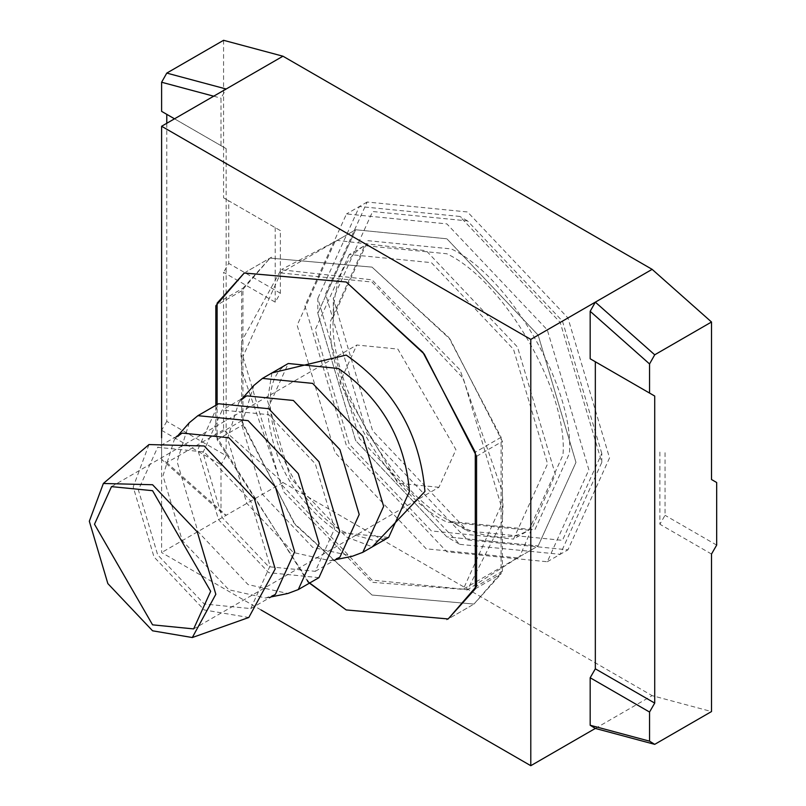 <?xml version="1.0" encoding="UTF-8"?>
<svg xmlns="http://www.w3.org/2000/svg" width="806" height="806" viewBox="0 0 806 806"><rect width="100%" height="100%" fill="white"/><g stroke="black" fill="none" stroke-linecap="round" stroke-linejoin="round"><path stroke-width="0.6" stroke-dasharray="4.03 3.02" d="M716.675 482.502L711.507 479.52M665.041 452.69L665.041 515.296L659.872 524.232L659.872 449.708M716.675 545.098L665.041 515.296M304.9 305.877L346.489 445.819L446.887 551.808L547.294 561.752L588.884 469.827L547.294 329.886L446.887 223.897L346.489 213.953L304.9 305.877M609.538 457.909L567.948 549.833L467.54 539.889L367.143 433.9L325.553 293.948L367.143 202.024L467.54 211.968L567.948 317.957L609.538 457.909M280.74 272.982L372.019 282.019L463.299 378.377L501.1 505.604L501.1 437.295L448.71 337.361L372.019 267.118L270.06 258.101L372.019 267.118L450.04 339.135L502.39 441.396L502.39 491.862L460.085 369.974L372.019 279.833L281.042 269.748L241.649 341.321L241.044 355.456L241.649 370.297L241.649 290.855L270.04 258.111L242.938 288.246L242.938 356.554L280.74 272.982L355.617 229.76L334.964 241.679L297.152 325.251L334.964 452.478L426.233 548.826L517.512 557.873L538.166 545.944L575.968 462.382L538.166 335.155L446.887 238.798L355.617 229.76L446.887 238.798L538.166 335.155L575.968 462.382L538.166 545.944L446.887 536.907L355.617 440.55L317.806 313.322L355.617 229.76L317.806 313.322L355.607 440.55L446.887 536.907L459.793 544.352L359.395 438.363L317.806 298.421L317.806 313.322M502.39 491.862L502.39 520.837L502.994 506.692L502.39 491.862M476.578 456.297L502.39 441.396M241.649 290.855L215.827 305.756M502.39 571.303L502.39 520.837L467.53 589.71L372.019 582.315L283.954 492.184L241.649 370.297L241.649 420.762L293.999 523.023L372.019 595.04L473.999 604.037L502.39 571.303L476.578 586.204M215.827 405.317L215.827 435.663L241.649 420.762M215.827 435.663L307.701 581.569M517.512 557.873L519.739 556.523L555.314 474.301L517.512 347.074L426.233 250.726L337.24 240.43L281.717 269.395M334.964 241.679L337.24 240.43M261.003 609.941L161.613 552.553L161.613 437.779M595.332 728.433L652.135 695.649L711.507 711.557M223.574 40.3L223.574 197.813L280.367 230.607L280.367 293.203L275.209 302.149L223.574 272.337L223.574 429.85L282.956 482.502L161.613 552.553M282.956 482.502L652.135 695.649M223.574 429.85L166.782 462.644L161.613 459.45L220.995 512.102L220.995 464.619L226.154 455.672L166.782 421.387L166.782 123.288M166.782 462.644L226.154 515.296L220.995 512.102M280.367 230.607L228.733 200.795L228.733 263.391L223.574 272.337M280.367 293.203L228.733 263.391M275.209 227.624L275.209 302.149M223.574 197.813L228.733 200.795M220.995 145.644L174.519 118.814L226.154 148.626L220.995 145.644L220.995 98.151L226.154 89.003M213.691 96.196L220.995 98.151M166.782 114.341L161.613 111.359M226.154 148.626L226.154 455.672M166.782 421.387L161.613 430.333L161.613 459.45M161.613 430.333L220.995 464.619M711.507 554.044L659.872 524.232M271.924 372.936L267.461 400.522L290.523 478.129L346.207 536.907L372.322 546.841M270.04 565.973L250.767 608.59L204.21 603.976L157.664 554.84L138.38 489.947L157.664 447.33L204.21 451.944L250.767 501.08L270.04 565.973M275.38 594.375L265.718 598.012L228.833 589.76L182.277 540.625L162.993 475.742L174.308 439.673L182.277 433.114M189.299 422.737L177.108 461.637L197.903 531.607L248.097 584.602L287.883 593.488M318.954 577.65L268.751 572.673L218.547 519.679L197.762 449.708L218.557 403.746M202.921 452.69L222.204 410.073L268.751 414.677L315.307 463.823L334.591 528.706L315.307 571.323L268.751 566.719L222.204 517.573L202.921 452.69M339.92 557.117L330.259 560.744L293.374 552.503L246.817 503.357L227.544 438.474L238.848 402.406L246.817 395.857M253.84 385.47L241.649 424.369L262.444 494.34L312.637 547.334L352.424 556.231M501.1 437.295L475.288 452.206M217.116 303.147L242.938 288.246M309.454 583.131L217.116 439.764L217.116 404.572M475.288 588.813L501.1 573.912L501.1 505.604L463.299 589.176L538.166 545.944L446.887 536.907M463.299 589.176L372.019 580.129L280.74 483.771L242.938 356.554L242.938 424.853L217.116 439.764M242.938 424.853L295.328 524.787L372.019 595.04L473.978 604.057L501.1 573.912M459.793 544.352L560.2 554.306L601.79 462.382L560.2 322.43L459.803 216.441L359.395 206.497L317.806 298.421M601.79 462.382L601.79 453.435L562.467 540.342L467.54 530.942L372.614 430.736L333.291 298.421L333.291 317.111L367.879 240.672L451.36 248.943C509.775 276.569 574.708 389.036 569.429 453.435L534.841 529.874L451.36 521.603C482.401 538.791 508.264 541.652 528.948 530.187L562.971 454.977C568.17 391.605 504.274 280.941 446.796 253.759L364.644 245.618L330.621 320.828C325.433 384.2 389.318 494.864 446.796 522.056L528.948 530.187L513.543 539.083L547.576 463.873L513.543 349.371L431.401 262.645L349.25 254.515L364.644 245.618C344.374 257.799 333.926 281.626 333.291 317.111C328.012 381.51 392.945 493.967 451.36 521.603L467.54 530.942M601.79 453.435L562.467 321.12L467.54 220.915L372.614 211.515L333.291 298.421M349.25 254.515L315.227 329.725L349.25 444.227L431.401 530.942L513.543 539.083M438.938 487.298L397.862 483.227L339.769 382.618L356.786 345.018L397.862 349.079L455.944 449.698L438.938 487.298L193.652 628.912M148.969 444.569L133.212 486.975L154.006 556.946L204.21 609.941L248.802 617.497M338.46 532.434C295.641 502.501 271.975 461.506 267.461 409.468L288.256 363.506C244.621 386.296 286.906 502.178 343.93 531.889L376.12 541.078L388.663 537.411L338.46 532.434M547.294 561.752L567.948 549.833M367.143 202.024L346.489 213.953M271.622 257.174L245.8 272.075L271.622 257.174M472.427 604.984L446.605 619.885L472.427 604.984M466.896 590.123L519.739 556.523M250.767 608.59L269.557 597.74M176.454 436.479L157.664 447.33M177.834 435.683L174.308 439.673M265.718 598.012L270.927 596.944M315.307 571.323L334.097 560.472M240.994 399.222L222.204 410.073M242.374 398.426L238.848 402.406M330.259 560.744L335.467 559.686M467.54 220.915L459.803 216.441M111.5 486.633L356.786 345.018"/><path stroke-width="1.21" d="M595.332 728.433L654.714 744.351L711.507 711.557L711.507 554.044L716.675 545.098L716.675 482.502L711.507 479.52L711.507 322.007L654.714 354.801L595.332 302.149L590.173 311.297L590.173 358.781L595.332 361.763L595.332 668.819L590.173 677.755L649.545 712.041L649.545 741.157L590.173 725.249L595.332 728.433L530.791 765.7L261.003 609.941M590.173 677.755L590.173 725.249M307.701 581.569L346.207 609.941L448.186 618.948L476.578 586.204L476.578 456.297L424.228 354.036L346.207 282.019L244.228 273.022L215.827 305.756L215.827 405.317M161.613 437.779L161.613 126.26L530.791 339.407L530.791 765.7M530.791 339.407L652.135 269.355L282.956 56.208L223.574 40.3L166.782 73.094L161.613 82.242L213.691 96.196M649.545 741.157L654.714 744.351M166.782 123.288L166.782 114.341L174.519 118.814L161.613 111.359L161.613 82.242M161.613 126.26L226.154 89.003L166.782 73.094M226.154 89.003L282.956 56.208M711.507 322.007L652.135 269.355M654.714 354.801L649.545 363.949L590.173 311.297M649.545 363.949L649.545 393.066L590.173 358.781M649.545 393.066L654.714 396.048L654.714 703.094L595.332 668.819M595.332 361.763L654.714 396.048M649.545 712.041L654.714 703.094M372.322 546.841L424.943 491.438C419.936 433.719 393.691 388.26 346.207 355.063L271.924 372.936M176.454 436.479L182.277 433.114L228.833 437.729L275.38 486.874L294.664 551.757L275.38 594.375L269.557 597.74M270.927 596.944L287.883 593.488L298.301 589.569L319.095 543.607L298.301 473.636L248.097 420.641L197.903 415.674L189.299 422.737L177.834 435.683M197.903 415.674L218.557 403.746L268.751 408.723L318.954 461.717L339.749 531.688L318.954 577.65L298.301 589.569M240.994 399.222L246.817 395.857L293.374 400.471L339.92 449.607L359.204 514.49L339.92 557.117L334.097 560.472M335.467 559.686L352.424 556.231L362.841 552.312L383.636 506.349L362.841 436.378L312.637 383.384L262.444 378.407L253.84 385.47L242.374 398.426M217.116 404.572L217.116 303.147L244.238 273.002L346.207 282.019L422.888 352.272L475.288 452.206L475.288 588.813L448.166 618.958L346.207 609.941L309.454 583.131M94.493 524.232L152.576 624.841L193.652 628.912L210.668 591.312L152.576 490.693L111.5 486.633L94.493 524.232M89.325 521.25L103.359 483.479L152.576 484.738L197.299 531.95L215.827 594.284L192.312 637.536L152.576 630.806L107.853 583.594L89.325 521.25M192.312 637.536L248.802 617.497L275.209 568.945L254.414 498.974L204.21 445.98L148.969 444.569L103.359 483.479M362.841 552.312L388.663 537.411L409.458 491.438C404.934 439.401 381.278 398.406 338.46 368.473L288.256 363.506L262.444 378.407"/></g></svg>

